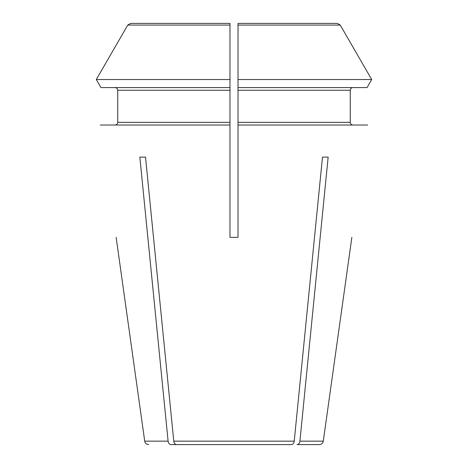 <?xml version="1.0" encoding="UTF-8"?>
<svg xmlns="http://www.w3.org/2000/svg" width="468" height="468" viewBox="0 0 468 468"><rect width="100%" height="100%" fill="white"/><g stroke="black" fill="none" stroke-linecap="round" stroke-linejoin="round"><path stroke-width="0.7" d="M188.914 444.6L170.902 444.6C169.381 444.407 168.439 443.255 168.094 441.149L139.844 157.113L145.519 157.113L139.844 157.113M322.481 157.113L328.156 157.113L322.481 157.113L294.232 441.149C293.886 443.255 292.95 444.407 291.424 444.6L176.576 444.6C175.05 444.407 174.114 443.255 173.768 441.149L145.519 157.113M273.616 23.4L337.34 23.4L340.242 25.073A503269.281 503269.281 -120 0 1 371.697 79.531L367.047 87.58L238.013 87.58L238.013 79.531L238.013 237.34L229.987 237.34L229.987 125.02L229.987 237.34M238.013 90.26L350.263 90.26C350.45 88.657 351.339 87.768 352.936 87.58C351.339 87.768 350.45 88.657 350.263 90.26L350.263 122.347L238.013 122.347M229.987 90.26L117.737 90.26C117.55 88.657 116.661 87.768 115.064 87.58C116.661 87.768 117.55 88.657 117.737 90.26L117.737 122.347C117.55 123.944 116.661 124.839 115.064 125.02C116.661 124.839 117.55 123.944 117.737 122.347L229.987 122.347L229.987 87.58L100.953 87.58L96.303 79.531A496734.129 496734.129 -60 0 1 127.758 25.073L130.66 23.4L229.987 23.4L229.987 87.58L229.987 79.531L96.303 79.531A496734.106 496734.106 0 0 1 127.758 25.073L229.987 25.073M371.697 79.531L238.013 79.531L238.013 23.4L238.013 26.073L238.013 23.4L337.34 23.4L340.242 25.073A503269.281 503269.281 -120 0 1 371.697 79.531L367.047 87.58M301.889 444.6L297.098 444.6C298.619 444.407 299.561 443.255 299.906 441.149L328.156 157.113M299.906 441.149L323.289 441.149L351.86 237.34M352.936 125.02C351.339 124.839 350.45 123.944 350.263 122.347C350.45 123.944 351.339 124.839 352.936 125.02M116.14 237.34L144.711 441.149C145.162 443.26 146.484 444.413 148.684 444.6M284.76 444.6L279.086 444.6M100.345 125.02L229.987 125.02L229.987 122.347M367.655 125.02L238.013 125.02L238.013 237.34M100.953 87.58L96.303 79.531M130.66 23.4L229.987 23.4M323.289 441.149C322.838 443.26 321.516 444.413 319.316 444.6L297.098 444.6M183.24 444.6L170.902 444.6M294.232 441.149L173.768 441.149M168.094 441.149L144.711 441.149M238.013 25.073L340.242 25.073"/></g></svg>
